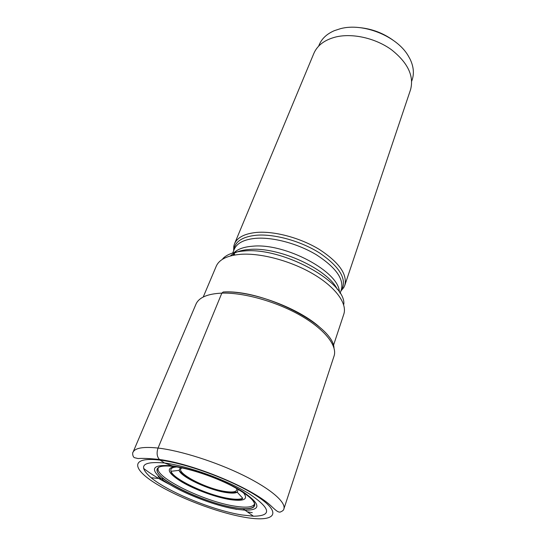 <?xml version="1.0" encoding="UTF-8"?>
<svg xmlns="http://www.w3.org/2000/svg" width="546" height="546" viewBox="0 0 546 546"><rect width="100%" height="100%" fill="white"/><g stroke="black" fill="none" stroke-linecap="round" stroke-linejoin="round"><path stroke-width="0.82" d="M241.625 514.919C212.967 510.339 168.284 492.082 151.133 477.743C137.701 465.97 142.158 461.056 164.51 462.994C187.967 465.909 227.545 480.309 249.385 493.912C270.864 508.524 272.222 515.956 253.46 516.209L241.625 514.919M163.745 478.931L161.411 478.753C176.112 490.683 212.926 505.589 236.37 509.227L245.058 510.196L243.188 508.79L235.114 507.889C212.844 504.456 177.812 490.294 163.745 478.931C159.637 475.675 157.378 472.904 156.968 470.625C156.572 466.516 162.244 465.151 173.997 466.537L164.51 462.994L160.169 460.148C157.016 457.377 156.306 453.344 158.047 448.061L221.84 293.127L223.184 291.994C263.554 289.305 333.326 325.355 334.002 347.952M243.188 508.79C248.423 509.049 251.952 508.456 253.754 507.002C257.343 502.73 249.945 495.632 231.559 485.722C213.875 476.631 189.558 468.557 173.997 466.537M158.572 467.417L157.132 470.522C156.879 468.611 158.115 467.274 160.845 466.516M158.36 467.833C153.556 476.835 204.614 501.849 235.23 506.224C246.539 507.978 252.975 507.234 254.545 503.992M156.968 470.625L157.132 470.522C157.678 480.76 206.006 503.48 235.073 507.739C244.697 509.268 250.907 508.961 253.699 506.825L254.661 503.535M320.946 328.378C300.157 308.586 252.757 290.772 224.078 291.967M246.198 510.401L245.086 510.217M161.384 478.753L158.197 476.74M234.725 255.002L234.173 253.283M233.661 250.737L233.804 246.137L234.514 243.809C237.319 237.401 244.683 233.606 256.6 232.425C274.447 230.91 300.327 237.844 319.301 249.406C338.977 262.292 347.481 274.249 344.813 285.271L343.816 287.483L340.895 291.045M344.813 285.271L410.537 89.721C414.223 75.99 407.807 62.619 391.305 49.611C375.307 38.097 352.491 32.978 335.831 36.971C324.686 39.831 317.369 45.298 313.868 53.385L234.514 243.809M411.711 81.122L412.182 79.736C414.291 73.348 413.588 66.475 410.08 59.118L408.026 55.453C396.485 35.92 362.933 22.577 340.506 28.665L334.37 30.658C326.883 33.886 321.826 38.595 319.212 44.792L318.646 46.144M392.929 40.09C382.985 33.019 371.949 28.87 359.807 27.641M334.063 356.026C337.571 345.741 324.645 329.224 300.361 315.37C276.126 301.522 243.571 292.41 221.84 293.127C207.576 293.782 198.956 297.447 195.994 304.129L133.012 452.286C134.992 447.918 143.332 446.512 158.047 448.061C180.508 450.627 215.923 461.855 243.223 475.259C270.57 488.677 286.22 502.272 283.859 508.988L334.063 356.026M252.293 512.667L247.413 511.793M236.52 509.391L234.8 508.961M169.942 484.582C159.125 479.067 150.334 473.669 143.584 468.372M245.154 517.369C273.13 522.256 282.835 514.496 260.517 498.58C238.616 482.705 188.684 463.561 160.169 460.148C131.333 456.497 131.19 467.977 154.306 482.637C177.109 497.283 217.41 512.68 245.154 517.369M253.46 516.209L245.058 510.196C261.459 510.21 260.783 504.081 243.031 491.823C225.013 480.446 192.001 468.352 172.208 465.847C152.976 464.161 149.379 468.461 161.411 478.753L151.133 477.743M253.754 507.002L253.699 506.825C255.153 505.548 255.105 503.733 253.549 501.365M333.429 345.55L343.803 314.182C347.399 303.644 335.79 287.401 313.588 274.235C291.428 261.077 261.377 252.921 240.984 254.286L240.936 254.293C227.498 255.378 219.26 259.357 216.236 266.23L203.378 296.662M222.768 258.708C226.945 254.327 234.063 251.754 244.117 250.989L244.164 250.983C282.268 247.004 345.952 281.866 343.837 304.218M337.346 289.38C327.805 269.096 278.713 246.567 249.426 249.461C240.711 250.116 234.37 252.279 230.398 255.951M234.152 252.566C238.001 248.99 244.123 246.874 252.532 246.219C285.333 242.704 339.653 272.024 339.319 292.096M233.804 250.389L234.043 248.573C235.79 241.018 243.243 236.568 256.408 235.237L256.449 235.23C274.672 233.736 301.344 241.223 320.079 253.289C339.421 266.741 346.737 278.699 342.028 289.168L341.421 289.489C343.98 278.897 335.708 267.369 316.605 254.914C298.198 243.728 273.102 236.95 255.767 238.322L255.726 238.322C244.137 239.407 236.991 243.038 234.289 249.222L232.726 252.975M233.367 253.74L233.422 255.241M234.275 255.084L233.941 253.405M343.816 287.483L341.018 290.684M174.645 466.618C165.54 468.284 168.038 473.457 182.132 482.138C195.482 489.912 216.257 497.454 230.467 499.658C244.533 501.542 248.744 499.105 243.1 492.349M229.682 498.628C236.002 499.576 240.356 499.447 242.731 498.245L241.919 499.119C242.574 499.87 238.663 499.972 230.194 499.433C209.07 496.512 170.953 479.668 171.035 471.294C173.348 479.429 208.545 495.679 229.613 498.614L229.682 498.628M176.918 466.967C172.099 467.246 170.14 468.693 171.035 471.294L179.122 470.359L180.351 467.588M226.679 492.622C209.534 490.335 180.753 476.972 179.122 470.359C182.678 476.324 208.886 489.55 226.085 491.782C234.521 492.936 236.507 491.932 237.271 492.219C235.367 493.243 231.838 493.372 226.679 492.622M238.165 489.318L237.271 492.219L242.731 498.245M236.636 488.445C237.578 491.632 233.968 492.676 225.812 491.564C205.965 489.045 173.13 471.58 182.077 467.936M283.859 508.988C283.77 510.114 282.5 511.158 280.043 512.128C277.969 512.059 276.918 511.486 270.523 505.439C251.085 487.523 192.956 463.827 159.343 459.466C149.549 458.463 142.472 458.155 138.111 458.551L134.466 457.685C132.569 456.941 132.323 452.306 133.012 452.286M233.804 246.137L234.289 249.222M341.421 289.489L340.117 293.345"/></g></svg>
